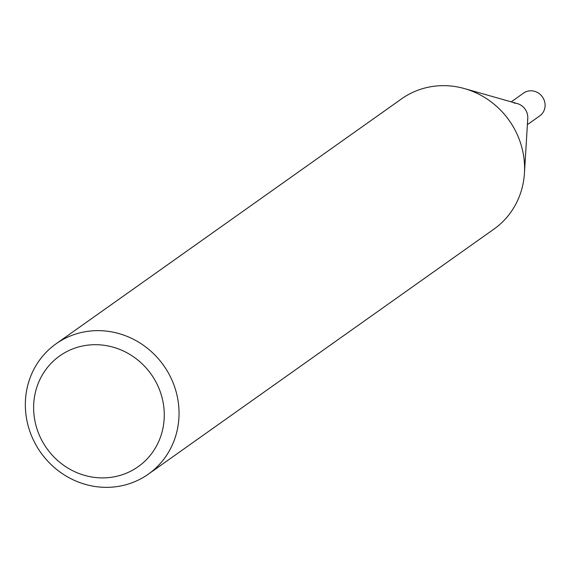 <?xml version="1.0" encoding="UTF-8"?>
<svg xmlns="http://www.w3.org/2000/svg" width="573" height="573" viewBox="0 0 573 573"><rect width="100%" height="100%" fill="white"/><g stroke="black" fill="none" stroke-linecap="round" stroke-linejoin="round"><path stroke-width="0.86" d="M56.011 343.857L401.551 98.871A79.848 75.314 54.7 0 1 445.543 85.678A79.848 75.314 54.7 0 1 464.51 88.6A79.848 75.314 54.7 0 1 524.56 166.098A79.848 75.314 54.7 0 1 524.445 173.132A79.848 75.314 54.7 0 1 493.912 229.143L148.371 474.129A79.848 75.314 54.7 0 1 104.379 487.322A79.848 75.314 54.7 0 1 29.646 430.753A79.848 75.314 54.7 0 1 56.011 343.857A79.848 75.314 54.7 0 1 100.003 330.664A79.848 75.314 54.7 0 1 174.736 387.233A79.848 75.314 54.7 0 1 148.371 474.129M464.51 88.6L517.283 103.577A13.974 13.179 54.7 0 1 527.79 117.143A13.974 13.179 54.7 0 1 527.769 118.375L524.445 173.132M97.088 344.717A67.872 64.018 54.7 0 1 164.25 413.069A67.872 64.018 54.7 0 1 100.805 477.875A67.872 64.018 54.7 0 1 33.642 409.516A67.872 64.018 54.7 0 1 97.088 344.717M513.96 103.068A13.974 13.179 54.7 0 1 527.618 119.736M511.223 101.858L523.572 93.105A13.974 13.179 54.7 0 1 531.271 90.799A13.974 13.179 54.7 0 1 544.35 100.698A13.974 13.179 54.7 0 1 539.737 115.904L527.389 124.656"/></g></svg>
